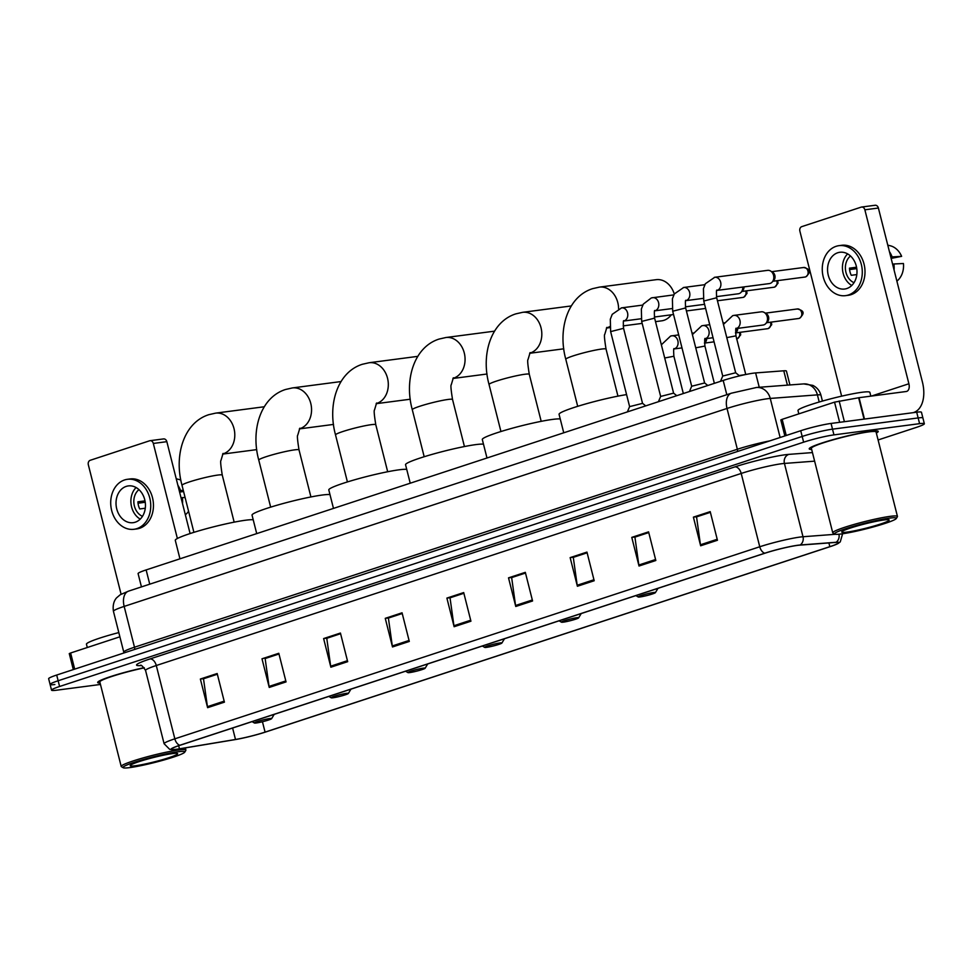 <?xml version="1.0" encoding="UTF-8"?>
<svg xmlns="http://www.w3.org/2000/svg" width="973" height="973" viewBox="0 0 973 973"><rect width="100%" height="100%" fill="white"/><g stroke="black" fill="none" stroke-linecap="round" stroke-linejoin="round"><path stroke-width="1.46" d="M141.45 586.901L138.093 573.608A22.245 2.019 -14.2 0 1 146.132 569.923L723.194 380.443A22.245 2.019 -14.2 0 1 755.62 372.927L783.764 370.798A22.245 2.019 -14.2 0 1 786.427 371.078L789.942 384.955M878.096 439.966L916.311 427.415A22.245 2.019 165.8 0 0 924.35 423.729L921.455 412.272A22.245 2.019 165.8 0 0 916.7 412.211L831.064 423.437A22.245 2.019 165.8 0 0 800.73 430.723L56.689 675.043A22.245 2.019 165.8 0 0 48.65 678.728L50.097 684.445A22.245 2.019 165.8 0 0 54.853 684.518M924.35 423.729A22.245 2.019 165.8 0 0 919.594 423.669L833.958 434.882A22.245 2.019 165.8 0 0 803.637 442.18L59.596 686.488L58.149 680.759A22.245 2.019 165.8 0 0 50.097 684.445A22.245 2.019 165.8 0 1 58.149 680.759L802.178 436.451L58.149 680.759L56.689 675.043M833.958 434.882L832.511 429.166A22.245 2.019 165.8 0 0 802.178 436.451A22.245 2.019 165.8 0 1 832.511 429.166L918.147 417.94L832.511 429.166L831.064 423.437M922.903 418.001A22.245 2.019 165.8 0 0 918.147 417.94A22.245 2.019 165.8 0 1 922.903 418.001M876.345 433.034A35.587 3.223 165.8 0 0 878.23 431.404A35.587 3.223 165.8 0 0 870.616 431.307A35.587 3.223 165.8 0 0 831.879 439.978A35.587 3.223 165.8 0 0 809.22 448.869A35.587 3.223 165.8 0 0 811.652 449.404A35.587 3.223 165.8 0 1 809.22 448.869A35.587 3.223 165.8 0 1 831.879 439.978A35.587 3.223 165.8 0 1 870.616 431.307A35.587 3.223 165.8 0 1 878.23 431.404A35.587 3.223 165.8 0 1 876.345 433.034M176.672 749.222A23.729 2.153 -14.2 0 1 171.601 749.161A23.729 2.153 -14.2 0 1 180.175 745.233L765.106 553.163A23.729 2.153 -14.2 0 1 799.684 545.148L835.576 542.435A23.729 2.153 -14.2 0 1 838.422 542.739A23.729 2.153 -14.2 0 1 829.835 546.668L265.07 732.122A23.729 2.153 -14.2 0 1 235.502 739.48L179.446 748.809A23.729 2.153 -14.2 0 1 176.672 749.222M176.222 749.368A24.325 2.201 165.8 0 0 179.068 748.942L235.125 739.614A24.325 2.201 165.8 0 0 265.434 732.073L830.2 546.619A24.325 2.201 165.8 0 0 837.984 543.554A24.325 2.201 165.8 0 0 836.087 542.277L800.195 544.989A24.325 2.201 165.8 0 0 764.742 553.211L179.823 745.269A24.325 2.201 165.8 0 0 172.367 749.672A24.325 2.201 165.8 0 0 176.222 749.368M717.454 540.258L710.205 511.628L693.396 517.137L700.645 545.78L717.454 540.258M710.387 512.333L696.546 516.882L700.451 544.771A5.935 3.6 71.8 0 0 700.645 545.78M697.021 516.724L693.396 517.137M655.826 560.497L648.577 531.854L631.769 537.376L639.018 566.018L655.826 560.497M648.76 532.572L634.919 537.12L638.823 565.009A5.935 3.6 71.8 0 0 639.018 566.018M635.393 536.962L631.769 537.376M594.199 580.735L586.95 552.092L570.142 557.614L577.39 586.257L594.199 580.735M587.133 552.81L573.292 557.359L577.196 585.247A5.935 3.6 71.8 0 0 577.39 586.257M573.766 557.201L570.142 557.614M532.572 600.973L525.323 572.331L508.514 577.853L515.763 606.483L532.572 600.973M525.505 573.048L511.652 577.585L515.556 605.486A5.935 3.6 71.8 0 0 515.763 606.483M512.126 577.439L508.514 577.853M224.422 702.153L217.174 673.523L200.365 679.032L207.614 707.675L224.422 702.153M217.356 674.228L203.503 678.777L207.419 706.666A5.935 3.6 71.8 0 0 207.614 707.675M203.989 678.619L200.365 679.032M286.05 681.915L278.801 653.284L261.992 658.794L269.241 687.437L286.05 681.915M278.983 653.99L265.142 658.539L269.047 686.439A5.935 3.6 71.8 0 0 269.241 687.437M278.971 653.941L261.992 658.794M347.677 661.676L340.428 633.046L323.62 638.568L330.869 667.198L347.677 661.676M327.244 638.142L340.599 633.703L326.77 638.3L330.674 666.201A5.935 3.6 71.8 0 0 330.869 667.198M327.232 638.093L323.62 638.568M409.305 641.438L402.056 612.808L385.259 618.329L392.496 646.96L409.305 641.438M402.238 613.513L388.397 618.062L392.301 645.963A5.935 3.6 71.8 0 0 392.496 646.96M388.872 617.904L385.259 618.329M470.932 621.2L463.695 592.569L446.887 598.091L454.123 626.721L470.932 621.2M463.866 593.287L450.025 597.823L453.929 625.724A5.935 3.6 71.8 0 0 454.123 626.721M450.499 597.677L446.887 598.091M144.15 667.648A35.587 3.223 165.8 0 0 97.677 682.511A35.587 3.223 165.8 0 0 100.11 683.046A35.587 3.223 165.8 0 1 97.677 682.511A35.587 3.223 165.8 0 1 144.15 667.648M59.596 686.488A22.245 2.019 165.8 0 0 51.545 690.173A22.245 2.019 165.8 0 0 56.3 690.234L100.462 684.457M573.754 557.14L587.12 552.749M635.381 536.901L648.748 532.511M697.009 516.675L710.375 512.284M388.859 617.855L402.226 613.464M203.965 678.57L217.344 674.18M512.114 577.378L525.493 572.988M450.487 597.617L463.853 593.226M119.886 636.804L70.615 652.992L74.69 669.132M163.136 439.018A3.71 2.931 82.5 0 1 163.561 438.92A3.71 2.931 82.5 0 1 166.845 441.669L153.32 443.445L177.378 538.495M190.1 533.557L166.845 441.669M153.32 443.445A3.71 2.931 -97.5 0 0 150.037 440.684A3.71 2.931 -97.5 0 0 149.623 440.781L90.234 460.29A3.71 2.931 -97.5 0 0 88.336 464.79L121.09 594.211M73.316 669.582L69.265 653.601L70.615 652.992M126.21 486.403A18.536 14.644 -97.5 0 0 116.432 507.553A18.536 14.644 -97.5 0 0 133.143 522.671A18.536 14.644 -97.5 0 0 135.259 522.197A18.536 14.644 -97.5 0 0 145.038 501.034A18.536 14.644 -97.5 0 0 128.327 485.916A18.536 14.644 -97.5 0 0 126.21 486.403M136.098 487.534A18.536 14.644 -97.5 0 0 140.234 519.108M145.001 500.864L137.911 501.8A14.826 11.712 82.5 0 0 139.723 508.952L145.281 508.222M138.969 489.638A14.826 11.712 -97.5 0 0 133.982 503.868A14.826 11.712 -97.5 0 0 142.472 516.322M134.006 529.288L136.707 528.935A25.213 19.922 -97.5 0 0 139.601 528.278A25.213 19.922 -97.5 0 0 152.895 499.502A25.213 19.922 -97.5 0 0 130.163 478.947L127.463 479.3A25.213 19.922 -97.5 0 0 124.568 479.957A25.213 19.922 -97.5 0 0 111.275 508.733A25.213 19.922 -97.5 0 0 134.006 529.288A25.213 19.922 -97.5 0 0 136.889 528.631A25.213 19.922 -97.5 0 0 150.183 499.867A25.213 19.922 -97.5 0 0 127.463 479.3M182.535 503.686A24.471 19.338 -97.5 0 0 182.365 497.617L185.089 497.483M181.051 497.799L182.365 497.617M183.277 490.331L179.239 490.635M180.552 490.465A24.471 19.338 -97.5 0 0 177.864 485.223M185.344 514.766A19.278 15.227 -97.5 0 0 188.58 511.287M180.856 480.127A19.278 15.227 -97.5 0 0 178.862 479.446L176.235 478.777M138.032 503.248L145.232 502.25M179.591 492.058L183.581 491.535M178.01 751.776A31.89 2.895 165.8 0 0 141.997 759.925A31.89 2.895 165.8 0 0 123.194 767.733A31.89 2.895 165.8 0 0 129.823 767.6A31.89 2.895 165.8 0 0 163.184 760.205A31.89 2.895 165.8 0 0 184.761 752.153A31.89 2.895 165.8 0 0 178.01 751.776M184.761 752.153L185.831 750.365A33.374 3.028 165.8 0 0 185.904 750.061A33.374 3.028 165.8 0 0 178.764 749.976A33.374 3.028 165.8 0 0 142.447 758.113A33.374 3.028 165.8 0 0 121.199 766.432A33.374 3.028 165.8 0 0 121.406 766.675L123.194 767.733M144.308 667.843A33.374 3.028 165.8 0 0 99.83 681.964L121.199 766.432M118.815 632.572A37.071 3.357 165.8 0 0 86.451 644.211L87.29 647.507M135.429 765.751A24.471 2.214 165.8 0 0 163.05 759.499A24.471 2.214 165.8 0 0 177.487 753.516A24.471 2.214 165.8 0 0 172.403 753.613A24.471 2.214 165.8 0 0 146.789 759.293A24.471 2.214 165.8 0 0 130.236 765.471A24.471 2.214 165.8 0 0 135.429 765.751M269.728 718.548A8.903 0.803 165.8 0 0 259.682 720.823A8.903 0.803 165.8 0 0 254.427 723.012A8.903 0.803 165.8 0 0 256.276 722.975A8.903 0.803 165.8 0 0 265.593 720.908A8.903 0.803 165.8 0 0 271.613 718.658A8.903 0.803 165.8 0 0 269.728 718.548M253.211 519.789A40.781 3.697 165.8 0 0 245.634 520.214A40.781 3.697 165.8 0 0 201.253 530.151A40.781 3.697 165.8 0 0 175.286 540.343L179.956 558.818M346.485 693.348A8.903 0.803 165.8 0 0 336.439 695.622A8.903 0.803 165.8 0 0 331.185 697.799A8.903 0.803 165.8 0 0 333.034 697.763A8.903 0.803 165.8 0 0 342.35 695.707A8.903 0.803 165.8 0 0 348.37 693.457A8.903 0.803 165.8 0 0 346.485 693.348M329.969 494.588A40.781 3.697 165.8 0 0 322.391 495.014A40.781 3.697 165.8 0 0 278.01 504.951A40.781 3.697 165.8 0 0 252.043 515.131L256.714 533.618M423.243 668.147A8.903 0.803 165.8 0 0 413.197 670.421A8.903 0.803 165.8 0 0 407.942 672.598A8.903 0.803 165.8 0 0 409.791 672.562A8.903 0.803 165.8 0 0 419.108 670.494A8.903 0.803 165.8 0 0 425.128 668.256A8.903 0.803 165.8 0 0 423.243 668.147M406.726 469.387A40.781 3.697 165.8 0 0 399.149 469.801A40.781 3.697 165.8 0 0 354.768 479.75A40.781 3.697 165.8 0 0 328.801 489.93L333.471 508.405M500 642.946A8.903 0.803 165.8 0 0 489.954 645.221A8.903 0.803 165.8 0 0 484.7 647.398A8.903 0.803 165.8 0 0 486.549 647.361A8.903 0.803 165.8 0 0 495.865 645.294A8.903 0.803 165.8 0 0 501.886 643.044A8.903 0.803 165.8 0 0 500 642.946M483.484 444.175A40.781 3.697 165.8 0 0 475.906 444.6A40.781 3.697 165.8 0 0 431.526 454.549A40.781 3.697 165.8 0 0 405.546 464.729L410.229 483.204M576.758 617.733A8.903 0.803 165.8 0 0 566.712 620.008A8.903 0.803 165.8 0 0 561.457 622.185A8.903 0.803 165.8 0 0 563.306 622.148A8.903 0.803 165.8 0 0 572.623 620.093A8.903 0.803 165.8 0 0 578.643 617.843A8.903 0.803 165.8 0 0 576.758 617.733M560.241 418.974A40.781 3.697 165.8 0 0 552.664 419.399A40.781 3.697 165.8 0 0 508.283 429.336A40.781 3.697 165.8 0 0 482.304 439.516L486.986 458.003M655.498 321.649L661.579 320.847A20.761 16.407 -97.5 0 0 663.951 320.312A20.761 16.407 -97.5 0 0 671.297 314.802M674.265 294.028A20.761 16.407 -97.5 0 0 656.191 279.677L599.392 287.12A20.761 16.407 82.5 0 1 618.585 308.66M653.515 592.533A8.903 0.803 165.8 0 0 643.457 594.807A8.903 0.803 165.8 0 0 638.215 596.984A8.903 0.803 165.8 0 0 640.064 596.948A8.903 0.803 165.8 0 0 649.38 594.88A8.903 0.803 165.8 0 0 655.401 592.642A8.903 0.803 165.8 0 0 653.515 592.533M626.576 394.6A40.781 3.697 165.8 0 0 583.058 404.707A40.781 3.697 165.8 0 0 559.061 414.316L563.744 432.79M642.557 403.357L629.616 406.629M654.61 318.135L673.596 393.141L660.655 396.437L641.669 321.418L654.61 318.135C654.197 312.211 654.306 309.718 654.951 310.667L654.513 310.873M704.634 382.973L691.694 386.245L672.708 311.226L685.649 307.942C685.235 302.019 685.345 299.526 685.989 300.475L685.551 300.681M742.764 287.071A6.677 5.279 82.5 0 1 741.025 292.374A6.677 5.279 82.5 0 1 739.115 293.603A6.677 5.279 82.5 0 1 738.349 293.773L716.444 296.643M744.004 286.901A4.816 3.807 82.5 0 1 742.74 290.562L741.025 292.374M716.687 297.75L735.673 372.756L722.732 376.052L703.747 301.034L716.687 297.75C716.274 291.827 716.383 289.334 717.028 290.282L716.59 290.489M773.559 275.31A6.677 5.279 82.5 0 1 772.063 282.182A6.677 5.279 82.5 0 1 770.154 283.411A6.677 5.279 82.5 0 1 769.388 283.581L716.919 290.428A6.677 5.279 82.5 0 0 717.235 290.343A6.677 5.279 82.5 0 0 720.762 282.717A6.677 5.279 82.5 0 0 714.741 277.281L767.648 270.348A6.677 5.279 82.5 0 1 770.592 271.017A6.677 5.279 82.5 0 1 773.559 275.31M770.592 271.017L772.72 272.306A4.816 3.807 82.5 0 1 774.861 275.408A4.816 3.807 82.5 0 1 773.778 280.37L772.063 282.182M705.413 338.726A6.677 5.279 82.5 0 1 704.452 342.97M706.653 338.555A4.816 3.807 82.5 0 1 705.389 342.216L704.464 343.189M736.452 328.533A6.677 5.279 82.5 0 1 735.491 332.778M737.692 328.363A4.816 3.807 82.5 0 1 736.427 332.024L735.503 332.997M735.88 328.594L736.306 328.387C735.673 327.439 735.552 329.932 735.965 335.867L745.756 374.508L739.164 375.566M733.581 315.471A6.677 5.279 82.5 0 1 734.019 315.386L761.336 311.81A6.677 5.279 82.5 0 1 764.279 312.479A6.677 5.279 82.5 0 1 767.247 316.772A6.677 5.279 82.5 0 1 765.739 323.644A6.677 5.279 82.5 0 1 763.075 325.043L736.184 328.57A6.677 5.279 82.5 0 0 736.196 328.533A6.677 5.279 82.5 0 0 739.93 320.348A6.677 5.279 82.5 0 0 734.019 315.386L732.73 315.629L723.438 324.41M764.279 312.479L766.408 313.78A4.816 3.807 82.5 0 1 768.548 316.882A4.816 3.807 82.5 0 1 767.466 321.832L765.739 323.644M839.638 422.306L834.542 402.141L782.158 419.339L786.233 435.478M913.16 412.674A29.664 17.976 71.8 0 0 913.635 412.528A29.664 17.976 71.8 0 0 922.404 381.988L878.388 208.027L864.863 209.803L908.891 383.763A7.419 4.5 -108.2 0 1 906.69 391.401A7.419 4.5 -108.2 0 1 906.191 391.511L859.062 397.689L864.474 419.059M874.678 205.364A3.71 2.931 82.5 0 1 875.104 205.267A3.71 2.931 82.5 0 1 878.388 208.027M864.863 209.803A3.71 2.931 -97.5 0 0 861.591 207.042A3.71 2.931 -97.5 0 0 861.166 207.14L801.776 226.636A3.71 2.931 -97.5 0 0 799.879 231.136L841.633 396.157M784.858 435.94L780.808 419.959L782.158 419.339M834.542 402.141L859.062 397.689M837.753 252.749A18.536 14.644 -97.5 0 0 827.974 273.912A18.536 14.644 -97.5 0 0 844.686 289.03A18.536 14.644 -97.5 0 0 846.802 288.543A18.536 14.644 -97.5 0 0 856.581 267.393A18.536 14.644 -97.5 0 0 839.869 252.275A18.536 14.644 -97.5 0 0 837.753 252.749M847.641 253.892A18.536 14.644 -97.5 0 0 851.776 285.466M856.544 267.222L849.453 268.159A14.826 11.712 82.5 0 0 851.266 275.31L856.824 274.581M850.511 255.996A14.826 11.712 -97.5 0 0 845.537 270.226A14.826 11.712 -97.5 0 0 854.014 282.681M845.549 295.646L848.261 295.293A25.213 19.922 -97.5 0 0 851.144 294.637A25.213 19.922 -97.5 0 0 864.438 265.86A25.213 19.922 -97.5 0 0 841.706 245.293L839.006 245.658A25.213 19.922 -97.5 0 0 836.123 246.315A25.213 19.922 -97.5 0 0 822.817 275.079A25.213 19.922 -97.5 0 0 845.549 295.646A25.213 19.922 -97.5 0 0 848.432 294.989A25.213 19.922 -97.5 0 0 861.725 266.213A25.213 19.922 -97.5 0 0 839.006 245.658M894.078 270.044A24.471 19.338 -97.5 0 0 893.907 263.975L903.443 263.513A19.278 15.227 -97.5 0 1 896.887 281.124M892.594 264.145L893.907 263.975M891.134 258.404L901.63 256.349L890.782 256.994M892.095 256.823A24.471 19.338 -97.5 0 0 889.407 251.581M901.63 256.349A19.278 15.227 -97.5 0 0 890.404 245.804L887.777 245.135M849.575 269.606L856.775 268.609M889.553 518.135A31.89 2.895 165.8 0 0 853.54 526.284A31.89 2.895 165.8 0 0 834.737 534.08A31.89 2.895 165.8 0 0 841.365 533.946A31.89 2.895 165.8 0 0 874.727 526.551A31.89 2.895 165.8 0 0 896.303 518.512A31.89 2.895 165.8 0 0 889.553 518.135M896.303 518.512L897.374 516.724A33.374 3.028 165.8 0 0 897.447 516.42A33.374 3.028 165.8 0 0 890.307 516.335A33.374 3.028 165.8 0 0 853.99 524.459A33.374 3.028 165.8 0 0 832.742 532.79A33.374 3.028 165.8 0 0 832.949 533.022L834.737 534.08M897.447 516.42L876.065 431.951A33.374 3.028 165.8 0 0 868.938 431.854A33.374 3.028 165.8 0 0 832.62 439.991A33.374 3.028 165.8 0 0 811.373 448.322L832.742 532.79M870.835 396.145L869.886 392.374A37.071 3.357 165.8 0 0 861.956 392.277A37.071 3.357 165.8 0 0 821.601 401.314A37.071 3.357 165.8 0 0 797.994 410.57L798.833 413.866M846.972 532.109A24.471 2.214 165.8 0 0 874.605 525.858A24.471 2.214 165.8 0 0 889.03 519.862A24.471 2.214 165.8 0 0 883.946 519.971A24.471 2.214 165.8 0 0 858.332 525.651A24.471 2.214 165.8 0 0 841.779 531.83A24.471 2.214 165.8 0 0 846.972 532.109M149.745 584.177L146.132 569.923M787.4 385.138L783.764 370.798M759.244 387.266L755.62 372.927M726.807 394.697L723.194 380.443M819.205 402.007L817.405 394.868A14.826 13.099 -94.3 0 0 803.686 383.909L812.832 385.381C817.004 387.461 819.716 390.745 820.957 395.257A29.664 2.688 165.8 0 0 817.405 394.868L770.251 398.431A29.664 2.688 165.8 0 0 767.454 398.735A29.664 2.688 165.8 0 0 727.026 408.453L124.167 606.41A29.664 2.688 165.8 0 0 113.44 611.324C111.968 601.776 116.821 597.617 116.796 597.653L120.287 594.698L128.558 591.134L731.404 393.189A14.826 8.988 -108.2 0 0 727.026 408.453L737.352 449.258A29.664 2.688 -14.2 0 1 769.789 440.891M134.578 649.465A3.71 2.25 71.8 0 0 134.493 647.215L124.167 606.41A14.826 8.988 -108.2 0 1 128.558 591.134M780.127 437.485L770.251 398.431A14.826 13.099 -94.3 0 0 756.532 387.473L803.686 383.909M123.875 652.98L123.766 652.129A29.664 2.688 -14.2 0 1 134.493 647.215L737.352 449.258A3.71 2.25 71.8 0 1 737.425 451.508M800.73 430.723L803.637 442.18M916.7 412.211L919.594 423.669M141.109 665.556A37.071 3.357 -14.2 0 1 149.964 658.952L734.895 466.882A7.419 4.5 -108.2 0 1 741.207 473.45L156.288 665.52A29.664 2.688 165.8 0 0 145.561 670.433C142.703 666.201 140.976 664.523 140.38 665.398M734.895 466.882A37.071 3.357 -14.2 0 1 785.442 454.732A37.071 3.357 -14.2 0 1 788.921 454.367L812.455 452.579M800.195 544.989A7.419 6.556 -94.3 0 0 802.993 536.743L784.433 463.44A29.664 2.688 165.8 0 0 781.647 463.732A29.664 2.688 165.8 0 0 741.207 473.45L759.755 546.765A29.664 2.688 -14.2 0 1 802.993 536.743L835.466 534.286M841.183 533.97A29.664 2.688 -14.2 0 1 842.436 534.408L842.29 533.824M836.087 542.277A7.419 6.556 -94.3 0 0 838.933 534.226M764.742 553.211A7.419 4.5 -108.2 0 1 759.755 546.765L174.836 738.823A7.419 4.5 71.8 0 0 179.823 745.269M172.367 749.672L169.63 749.295L164.109 743.737A29.664 2.688 -14.2 0 1 174.836 738.823L156.288 665.52A7.419 4.5 -108.2 0 0 149.964 658.952M814.62 461.153L784.433 463.44A7.419 6.556 85.7 0 1 788.921 454.367M829.835 546.668L828.899 542.934M179.446 748.809L178.679 745.732M235.502 739.48L232.596 728.011M265.07 732.122L262.442 721.735M470.689 620.227L453.929 625.724M409.061 640.453L392.301 645.963M347.434 660.691L330.674 666.201M285.794 680.93L269.047 686.439M224.167 701.168L207.419 706.666M532.316 599.988L515.556 605.486M593.944 579.75L577.196 585.247M655.583 559.511L638.823 565.009M717.21 539.273L700.451 544.771M193.907 532.34L182.012 485.308A20.761 1.885 -14.2 0 1 189.516 481.878A20.761 1.885 -14.2 0 1 217.83 475.067A20.761 1.885 -14.2 0 1 222.27 475.128C220.725 465.581 220.299 460.667 220.98 460.387L223.085 453.406M182.012 485.308C173.826 455.571 183.702 422.574 208.818 414.68L215.617 413.136A20.761 16.407 82.5 0 1 234.335 430.078A20.761 16.407 82.5 0 1 223.376 453.771A20.761 16.407 82.5 0 1 222.708 453.965M270.664 507.14L258.769 460.107A20.761 1.885 -14.2 0 1 266.274 456.665A20.761 1.885 -14.2 0 1 294.588 449.867A20.761 1.885 -14.2 0 1 299.027 449.927C297.483 440.38 297.057 435.466 297.738 435.186L299.842 428.193M258.769 460.107C250.572 430.37 260.46 397.373 285.576 389.48L292.374 387.935A20.761 16.407 82.5 0 1 311.092 404.865A20.761 16.407 82.5 0 1 300.134 428.57A20.761 16.407 82.5 0 1 299.465 428.765M347.422 481.939L335.527 434.907A20.761 1.885 -14.2 0 1 343.031 431.465A20.761 1.885 -14.2 0 1 371.333 424.666A20.761 1.885 -14.2 0 1 375.785 424.714C374.24 415.179 373.814 410.265 374.496 409.986L376.6 402.992M335.527 434.907C327.329 405.169 337.217 372.173 362.333 364.279L369.132 362.734A20.761 16.407 82.5 0 1 387.85 379.665A20.761 16.407 82.5 0 1 376.892 403.357A20.761 16.407 82.5 0 1 376.223 403.564M424.179 456.726L412.284 409.706A20.761 1.885 -14.2 0 1 419.789 406.264A20.761 1.885 -14.2 0 1 448.091 399.453A20.761 1.885 -14.2 0 1 452.542 399.514C450.998 389.966 450.56 385.065 451.253 384.785L453.357 377.792M412.284 409.706C404.087 379.969 413.975 346.96 439.091 339.066L445.889 337.522A20.761 16.407 82.5 0 1 464.608 354.464A20.761 16.407 82.5 0 1 453.649 378.156A20.761 16.407 82.5 0 1 452.98 378.363M500.937 431.526L489.042 384.493A20.761 1.885 -14.2 0 1 496.546 381.063A20.761 1.885 -14.2 0 1 524.848 374.252A20.761 1.885 -14.2 0 1 529.288 374.313C527.755 364.766 527.317 359.852 528.011 359.572L530.115 352.591M489.042 384.493C480.844 354.756 490.733 321.759 515.848 313.865L522.647 312.321A20.761 16.407 82.5 0 1 541.353 329.251A20.761 16.407 82.5 0 1 530.407 352.956A20.761 16.407 82.5 0 1 529.738 353.15M577.694 406.325L565.799 359.292A20.761 1.885 -14.2 0 1 573.304 355.85A20.761 1.885 -14.2 0 1 601.606 349.052A20.761 1.885 -14.2 0 1 606.045 349.112C604.513 339.565 604.075 334.651 604.768 334.371L606.872 327.378M609.803 326.551A20.761 16.407 82.5 0 1 607.164 327.743A20.761 16.407 82.5 0 1 606.495 327.95M623.802 321.005L623.802 321.005A6.677 5.279 82.5 0 0 624.119 320.908A6.677 5.279 82.5 0 0 627.646 313.294A6.677 5.279 82.5 0 0 621.625 307.857L642.764 305.084M623.474 321.066L623.912 320.859C623.267 319.91 623.158 322.404 623.571 328.327L610.63 331.611L610.314 319.241L612.236 314.328L621.625 307.857A6.677 5.279 82.5 0 0 621.188 307.93M743.408 297.312A4.816 3.807 82.5 0 1 742.849 297.434L743.737 297.239A4.816 2.919 -108.2 0 1 743.408 297.312A4.816 3.807 82.5 0 0 745.707 290.939M652.226 297.738A6.677 5.279 82.5 0 1 652.664 297.665A6.677 5.279 82.5 0 1 658.685 303.102A6.677 5.279 82.5 0 1 655.157 310.715A6.677 5.279 82.5 0 1 654.841 310.813L672.161 308.563M774.447 287.12A4.816 3.807 82.5 0 1 773.888 287.242L774.776 287.047A4.816 2.919 -108.2 0 1 774.447 287.12A4.816 3.807 82.5 0 0 776.746 280.747M685.88 300.621L685.88 300.621A6.677 5.279 82.5 0 0 686.196 300.535A6.677 5.279 82.5 0 0 689.723 292.909A6.677 5.279 82.5 0 0 683.703 287.473L704.841 284.7M683.265 287.558A6.677 5.279 82.5 0 1 683.703 287.473L674.313 293.943L672.392 298.857L672.708 311.226M805.486 276.928A4.816 3.807 82.5 0 1 804.926 277.05L805.814 276.855A4.816 2.919 -108.2 0 1 805.486 276.928A4.816 3.807 82.5 0 0 808.028 271.431A4.816 3.807 82.5 0 0 803.674 267.49L771.698 271.686M714.304 277.366A6.677 5.279 82.5 0 1 714.741 277.281L705.352 283.751L703.43 288.665L703.747 301.034M803.126 267.624A4.816 3.807 82.5 0 1 803.674 267.49C809.183 268.962 812.187 270.92 805.814 276.855M736.537 338.896L737.412 338.701A4.816 2.919 -108.2 0 1 737.084 338.774A4.816 3.807 82.5 0 1 736.731 338.872M671.504 335.855A6.677 5.279 82.5 0 1 671.942 335.77A6.677 5.279 82.5 0 1 677.853 340.732A6.677 5.279 82.5 0 1 674.119 348.918L682 347.92M673.803 348.979L674.228 348.772C673.596 347.823 673.474 350.316 673.888 356.252L664.693 358.003M739.395 332.401A4.816 3.807 82.5 0 1 737.084 338.774M768.123 328.582A4.816 3.807 82.5 0 1 767.575 328.704L768.451 328.509A4.816 2.919 -108.2 0 1 768.123 328.582A4.816 3.807 82.5 0 0 770.434 322.209M705.157 338.726L705.157 338.726A6.677 5.279 82.5 0 0 708.891 330.54A6.677 5.279 82.5 0 0 702.98 325.578L701.691 325.821L692.399 334.603M704.841 338.786L705.267 338.58C704.634 337.631 704.513 340.124 704.926 346.06L695.731 347.811M702.542 325.663A6.677 5.279 82.5 0 1 702.98 325.578L709.743 324.69M799.161 318.39A4.816 3.807 82.5 0 1 798.614 318.512L799.49 318.317A4.816 2.919 -108.2 0 1 799.161 318.39A4.816 3.807 82.5 0 0 801.703 312.892A4.816 3.807 82.5 0 0 797.361 308.964L765.386 313.148M735.965 335.867L726.77 337.619M796.814 309.086A4.816 3.807 82.5 0 1 797.361 308.964C802.871 310.423 805.875 312.382 799.49 318.317M908.891 383.763L871.407 396.072M864.036 419.108L858.636 397.75M839.164 400.998L844.394 421.686M731.404 393.189L756.532 387.473M113.44 611.324L123.766 652.129M820.957 395.257L822.428 401.083M837.984 543.554L840.258 541.888L842.436 534.408M51.545 690.173L50.097 684.445M164.109 743.737L145.561 670.433M150.037 440.684L163.561 438.92M185.357 747.896L185.904 750.061M215.617 413.136L264.242 406.763M254.427 723.012L252.08 721.613M271.613 718.658L274.204 714.352M222.635 454.099L256.75 449.623M234.165 522.16L222.27 475.128M292.374 387.935L341 381.562M331.185 697.799L328.838 696.413M348.37 693.457L350.961 689.152M299.392 428.898L333.508 424.423M310.922 496.948L299.027 449.927M369.132 362.734L417.758 356.361M407.942 672.598L405.595 671.212M425.128 668.256L427.719 663.951M376.15 403.686L410.265 399.222M387.68 471.747L375.785 424.714M445.889 337.522L494.515 331.161M484.7 647.398L482.353 646.011M501.886 643.044L504.476 638.738M452.907 378.485L487.023 374.009M464.437 446.546L452.542 399.514M522.647 312.321L571.273 305.948M561.457 622.185L559.11 620.798M578.643 617.843L581.234 613.537M529.665 353.284L563.781 348.808M541.195 421.345L529.288 374.313M565.799 359.292C557.602 329.555 567.49 296.558 592.606 288.665L599.392 287.12M638.215 596.984L635.868 595.598M655.401 592.642L657.991 588.337M606.422 328.071L609.901 327.621M623.146 325.882L642.168 323.389M617.952 396.133L606.045 349.112M627.39 411.895L629.616 406.592L610.63 331.611M645.719 405.875L642.533 403.321L623.571 328.327M623.778 321.029L641.122 318.755M654.367 317.028L673.547 314.51M705.62 308.441L686.415 310.959M673.803 294.892L651.363 297.908L643.275 304.135L641.353 309.049L641.669 321.418M660.655 396.4L658.429 401.703M673.571 393.128L676.758 395.683M685.406 306.836L704.586 304.318M742.849 297.434L717.454 300.766M746.68 290.805L746.984 293.432L743.737 297.239M691.694 386.208L689.468 391.511M707.797 385.49L704.61 382.936L685.649 307.942M685.856 300.645L703.199 298.37M773.888 287.242L741.913 291.438M777.719 280.613L778.023 283.252L774.776 287.047M722.744 376.016L720.506 381.319M735.649 372.744L739.565 375.894M804.926 277.05L772.951 281.246M678.704 334.882L670.652 336.013L661.36 344.795M683.326 393.53L673.888 356.252M692.022 333.143L693.092 332.997M714.073 341.839L704.561 343.092M740.368 332.279L740.672 334.907L737.412 338.701M705.145 338.762L713.039 337.728M714.364 383.338L704.926 346.06M723.061 322.951L724.131 322.805M767.575 328.704L735.6 332.9M771.407 322.087L771.711 324.714L768.451 328.509M798.614 318.512L766.639 322.708M861.591 207.042L875.104 205.267"/></g></svg>
